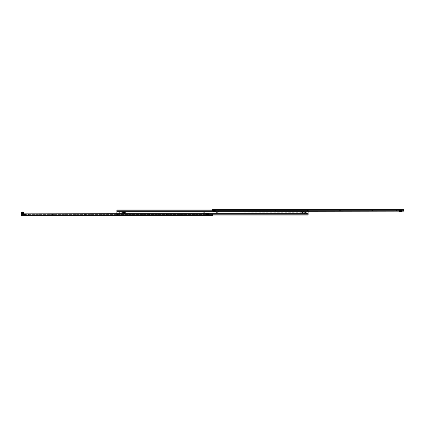 <?xml version="1.0" encoding="UTF-8"?>
<svg xmlns="http://www.w3.org/2000/svg" width="425" height="425" viewBox="0 0 425 425"><rect width="100%" height="100%" fill="white"/><g stroke="black" fill="none" stroke-linecap="round" stroke-linejoin="round"><path stroke-width="0.32" stroke-dasharray="2.12 1.59" d="M166.016 214.551L166.281 214.057L166.547 214.551L166.016 214.551L166.281 214.057L166.016 214.551L166.547 214.551L166.281 214.057A0.319 0.319 0 0 0 165.962 214.375A0.319 0.319 0 0 0 166.281 214.694L165.962 214.375L166.281 214.057L166.079 214.62M303.142 212.388L301.66 212.261L303.269 212.261L303.461 213.058L301.468 213.058L303.142 212.739L301.787 212.739L301.787 212.388L303.142 212.388L301.787 212.388L301.787 212.739L303.142 212.739L303.211 212.261L303.663 212.261L301.957 212.006L125.641 212.006L301.314 211.942L125.641 212.006L116.875 211.804L116.875 209.992L308.125 209.992L116.875 210.232L116.875 214.774L308.125 214.774L308.125 215.093L116.875 215.013L116.875 211.177L308.125 211.177L116.875 211.113L116.875 210.141L308.125 210.141L116.875 209.992L308.125 209.992L116.875 210.077L308.125 210.141L308.125 211.113L116.875 211.113L308.125 211.177L308.125 211.464L116.875 211.464L308.125 211.464L308.125 211.942L125.529 211.942L308.125 211.942L125.641 211.942L308.125 211.942L125.641 212.006L308.125 211.942L125.641 212.006L302.945 212.261L303.663 211.942L303.663 212.261L303.663 211.942L302.945 212.261L303.663 212.261L303.663 211.942L303.663 212.261L301.24 212.261L301.24 211.942L301.957 212.006L301.24 211.942L301.24 212.261L302.945 212.006L301.957 212.261L303.083 212.261L301.559 212.261L303.142 212.388M217.977 212.229L216.495 212.102L218.105 212.102L218.296 213.058L216.304 213.058L217.977 212.739L216.623 212.739L216.623 212.229L217.977 212.229L216.623 212.229L216.623 212.739L217.977 212.739L218.105 212.102L216.495 212.102L217.977 212.229M308.125 214.758L308.125 213.068L122.581 213.058L308.125 212.994L122.687 213.058L308.125 213.058L122.692 213.058L122.692 212.42L122.581 213.058L308.125 213.058L308.125 213.536L116.875 213.536L308.125 213.536L308.125 215.093L116.875 215.093L308.125 215.013L116.875 214.923L308.125 214.859L308.125 213.887L116.875 213.887L308.125 213.823L308.125 213.058L121.975 213.196L121.975 212.42L124.934 212.42L125.125 213.058L123.133 213.058L124.807 212.739L123.452 212.548L124.807 212.739L124.923 211.804L308.125 212.006L125.529 211.942L308.125 211.942L308.125 211.464L116.875 211.464L116.875 211.804L124.923 211.804L116.875 211.804L116.875 213.196L308.125 213.058L306.42 212.994L308.125 212.994L306.42 212.994L308.125 213.058L308.125 213.536L116.875 213.536L116.875 213.196L116.875 213.536L308.125 213.536L308.125 213.823L116.875 213.823L116.875 213.536L116.875 213.887L308.125 213.823L116.875 213.823L308.125 213.823L308.125 214.859L116.875 214.859L116.875 213.887L308.125 213.887L116.875 213.887L116.875 214.923L308.125 215.013L116.875 215.093L308.125 215.013L116.875 215.093L308.125 215.093L116.875 215.093L308.125 215.093L116.875 215.093L116.875 214.774L308.125 214.774L308.125 210.232L116.875 210.232L116.875 209.913L308.125 209.913L116.875 209.913L308.125 209.913L116.875 209.913L308.125 210.077L116.875 210.141L116.875 211.113L308.125 211.113L116.875 211.177L116.875 211.464L308.125 211.464L308.125 211.177L116.875 211.177L308.125 211.113L308.125 210.141L116.875 210.141L308.125 209.992L116.875 209.913L308.125 209.913L116.875 209.992L308.125 209.913L212.5 210.077L308.125 210.242L212.5 209.913L403.75 210.077L403.75 209.791L212.5 209.631L403.75 209.631L212.5 209.791L212.5 210.077L403.75 210.077L212.5 210.141L308.125 210.141L308.125 214.774M203.841 212.771L205.323 212.898L203.713 212.898L203.522 211.942L205.514 211.942L203.841 212.261L205.195 212.261L205.195 212.771L203.841 212.771L205.195 212.771L205.195 212.261L203.841 212.261L203.713 212.898L205.323 212.898L203.841 212.771M304.672 212.612L306.154 212.739L304.544 212.739L304.353 211.942L306.345 211.942L304.672 212.261L306.027 212.261L306.027 212.612L304.672 212.612L306.027 212.612L306.027 212.261L304.672 212.261L304.544 212.739L306.563 213.058L306.563 212.739L305.846 212.739L306.563 212.739L306.563 213.058L305.846 212.739L304.141 212.739L304.141 213.058L305.846 212.739L304.183 213.058L304.141 212.739L304.858 212.739L304.141 212.739L304.141 213.058L304.141 212.739L306.244 212.739L304.672 212.612M203.522 211.942L205.509 211.942L203.522 211.942L203.841 212.261L205.514 211.942L203.522 211.942M216.405 211.942L218.907 212.102L216.405 211.942M304.358 211.942L306.351 211.942L304.358 211.942L304.672 212.261L306.345 211.942L304.353 211.942M166.345 214.683L166.281 214.694A0.319 0.319 0 0 0 166.6 214.375A0.319 0.319 0 0 0 166.281 214.057L166.403 214.667M116.875 214.774L116.875 210.232L116.875 213.196L121.975 213.196L116.875 213.196L116.875 214.768M303.461 213.058L301.474 213.058L303.461 213.058L303.142 212.739L301.468 213.058L303.461 213.058M218.296 213.058L216.304 213.058L218.296 213.058L217.977 212.739L216.304 213.058L218.296 213.058M125.125 213.058L123.133 213.058L125.125 213.058L124.807 212.739L123.133 213.058L125.125 213.058M206.125 213.058L202.906 213.058L206.125 213.058M122.687 213.058L116.875 213.196L116.875 211.804L124.923 211.804L124.923 212.42L121.975 212.42L121.975 213.196L121.975 212.42L124.923 212.42L121.975 212.42L122.692 212.42L122.692 213.058L122.692 212.42L121.975 212.42L121.975 213.196L122.692 213.058M125.641 211.942L125.641 212.42L125.641 211.942L125.641 212.42L124.87 212.42L124.923 211.804L125.641 211.942L124.923 211.804L124.923 212.42L125.641 212.42L125.641 211.942M123.383 212.42L124.87 212.42L123.383 212.42M203.623 213.058L205.408 212.898L203.623 213.058M206.125 212.898L202.906 212.898L206.125 212.898M218.19 211.942L218.907 212.102L218.19 211.942M218.19 212.102L215.688 212.102L218.19 212.102M306.563 213.058L306.563 212.739L306.563 213.058M306.563 212.739L306.244 212.739L306.563 212.739L306.547 213.632L306.069 213.058L306.537 212.739L304.539 212.739L304.635 213.058L306.069 213.058L304.454 213.1L304.157 214.014L306.547 214.014L306.547 213.632L306.547 214.014L304.157 214.014L306.547 214.014L304.157 214.014L304.635 213.058L306.25 213.1L306.547 214.014L306.547 212.739L304.635 213.058L304.635 212.739L306.069 212.739L306.547 213.632L306.547 212.739L306.547 213.632L306.069 213.058L306.547 212.739M301.24 211.942L301.24 212.261L301.24 211.942M301.24 212.261L301.559 212.261L301.24 212.261M305.352 212.022L304.714 212.022L305.352 212.022L305.352 212.739L305.352 212.022L304.714 212.022L305.352 212.022L305.352 212.739L304.714 212.739L305.989 212.739L305.352 212.739L305.989 212.739L305.352 212.739L305.352 212.022L305.989 212.022L305.352 212.022M304.157 212.739L304.539 212.739L304.157 212.739L304.157 214.014L304.635 213.058L304.157 212.739L304.635 212.739L304.157 213.632L304.157 212.739M305.352 211.942L305.91 211.942L305.352 211.942M217.935 212.102L217.935 213.058L216.66 213.058L216.66 212.102L217.935 212.102L216.66 212.102L217.924 212.102L216.66 212.102L216.66 213.058L217.935 213.058L217.935 212.102M216.182 212.102L218.891 212.102L216.182 212.102L218.413 212.102L218.413 211.464L216.182 211.464L216.182 212.102L216.182 211.464L218.413 211.464L218.413 212.102L216.182 212.102L216.182 211.464L215.73 211.145L218.864 211.145L218.413 211.464L216.182 211.464L218.487 211.459L218.864 211.145L215.703 211.145L218.891 211.145L215.73 211.145L216.182 211.464L215.703 211.145L215.703 212.102L215.703 211.145L215.703 212.102L216.182 212.102L215.703 212.102L215.703 211.145L216.182 211.464L216.182 212.102M218.891 212.102L218.891 211.145L218.891 212.102L218.413 212.102L218.413 211.464L218.864 211.145L218.891 212.102L218.891 211.145L218.413 211.464L218.413 212.102L218.891 212.102M217.935 213.058L216.66 213.058L217.935 213.058M302.467 212.978L303.105 212.978L302.467 212.978L302.467 212.261L302.467 212.978L303.105 212.978L302.467 212.978L302.467 212.261L303.105 212.261L301.83 212.261L302.467 212.261L301.83 212.261L302.467 212.261L302.467 212.978L301.83 212.978L302.467 212.978M303.663 212.261L301.272 212.261L303.663 212.261L303.663 210.986L301.272 210.986L301.75 212.261L303.184 212.261L303.184 211.942L301.75 211.942L303.28 211.932L303.663 211.368L303.28 211.932L301.654 211.932L301.272 210.986L303.663 210.986L301.272 210.986L303.663 210.986L303.663 212.261L303.663 210.986L303.184 212.261L301.75 212.261L301.75 211.942L303.663 212.261L303.184 212.261L303.663 211.368L303.663 212.261M301.272 212.261L301.272 210.986L301.272 212.261L301.75 212.261L301.272 211.368L301.272 212.261L301.272 211.368L301.75 211.942L301.272 212.261M302.467 213.058L301.909 213.058L302.467 213.058M203.878 212.898L203.878 211.942L205.153 211.942L205.153 212.898L203.878 212.898L205.153 212.898L203.888 212.898L205.153 212.898L205.153 211.942L203.878 211.942L203.878 212.898M205.631 212.898L202.922 212.898L205.631 212.898L203.4 212.898L203.4 213.536L205.631 213.536L205.631 212.898L205.631 213.536L203.4 213.536L203.4 212.898L205.631 212.898L205.631 213.536L206.083 213.855L202.948 213.855L203.4 213.536L205.631 213.536L203.325 213.541L202.948 213.855L206.109 213.855L202.922 213.855L206.083 213.855L205.631 213.536L206.109 213.855L206.109 212.898L206.109 213.855L206.109 212.898L205.631 212.898L206.109 212.898L206.109 213.855L205.631 213.536L205.631 212.898M202.922 212.898L202.922 213.855L202.922 212.898L203.4 212.898L203.4 213.536L202.948 213.855L202.922 212.898L202.922 213.855L203.4 213.536L203.4 212.898L202.922 212.898M203.878 211.942L205.153 211.942L203.878 211.942M400.499 210.29L401.173 210.29L400.499 210.417L400.499 209.95L399.819 209.95A0.319 0.319 0 0 0 399.5 209.631L401.492 209.631A0.319 0.319 0 0 0 401.173 209.95L400.499 209.95L401.173 209.95L400.499 209.95L400.499 210.29L401.173 210.29L400.499 210.29L400.499 209.95L400.499 210.29L399.819 210.29L401.301 210.417L399.697 210.417L401.29 210.417L400.993 210.417L400.993 211.225L403.75 211.294L212.5 211.305L403.75 211.305L400.993 211.225L403.75 211.294L401.678 211.294L403.75 211.177L401.71 211.023L401.71 210.667L403.75 210.667L403.75 211.023L403.75 210.667L401.71 210.667L403.75 210.667L401.71 210.667L401.71 211.023L403.75 211.023L401.71 211.177L403.75 211.294L400.993 211.225L403.75 211.023L212.5 211.023L213.329 211.294L212.5 211.294L308.125 211.177L212.5 211.305L403.75 211.305L212.5 211.305L403.75 211.225L212.5 211.305L213.488 211.294L212.5 211.294L213.329 211.294L212.5 211.177L212.5 210.667L213.297 210.667L213.297 211.023L212.5 211.023L213.297 211.023L213.297 210.667L212.5 210.667L213.297 210.667L212.5 210.667L212.5 211.023L213.297 211.023L212.5 211.225L403.75 211.305L212.5 211.305L401.678 211.294L401.71 210.417L401.71 210.975L401.71 210.417L399.288 210.417L399.288 211.023L215.719 211.023L215.719 210.667L399.288 210.667L399.288 210.975L399.288 210.667L215.719 210.667L399.288 210.667L215.719 210.667L215.719 211.023L399.288 211.023L399.288 210.417L399.288 211.177L215.688 211.294L399.479 211.294L215.528 211.294L399.319 211.294L215.719 211.023L399.288 211.023L215.719 211.177L399.288 211.023L399.319 211.294L215.528 211.294L399.479 211.294L400.005 211.225L400.005 210.417L400.005 211.225L400.993 211.225L400.993 210.417L400.993 211.225L400.005 211.225L400.005 210.417L401.71 210.417L401.678 211.294L400.993 211.225L400.993 210.417L400.005 210.417L400.005 211.225L399.303 211.289L399.288 210.417L400.499 210.29M214.508 210.301L215.188 210.301L214.508 210.428L214.508 209.95L213.833 209.95A0.319 0.319 0 0 0 213.515 209.631L215.507 209.631A0.319 0.319 0 0 0 215.188 209.95L214.508 209.95L215.188 209.95L214.508 209.95L214.508 210.301L215.188 210.301L214.508 210.301L214.508 209.95L214.508 210.301L213.833 210.301L215.703 210.428L215.719 210.975L215.719 210.428L213.297 210.428L213.308 211.268L214.014 211.225L214.014 210.428L214.014 211.225L215.002 211.225L215.002 210.428L215.002 211.225L215.703 211.289L215.719 210.428L215.688 211.294L214.014 211.225L214.014 210.428L215.002 210.428L215.002 211.225L215.002 210.428L215.719 210.428L214.508 210.301M219.831 209.631L221.106 209.631L221.106 210.667L219.831 210.667L219.831 209.631L219.831 210.667L221.106 210.667L219.831 210.667L221.106 210.667L221.106 209.631L219.831 209.631M395.144 209.631L396.419 209.631L396.419 210.667L395.144 210.667L395.144 209.631L395.144 210.667L396.419 210.667L395.144 210.667L396.419 210.667L396.419 209.631L395.144 209.631M371.237 209.631L372.513 209.631L372.513 210.667L371.237 210.667L371.237 209.631L371.237 210.667L372.513 210.667L371.237 210.667L372.513 210.667L372.513 209.631L371.237 209.631M243.738 209.631L245.012 209.631L245.012 210.667L243.738 210.667L243.738 209.631L243.738 210.667L245.012 210.667L243.738 210.667L245.012 210.667L245.012 209.631L243.738 209.631M339.362 209.631L340.638 209.631L340.638 210.667L339.362 210.667L339.362 209.631L339.362 210.667L340.638 210.667L339.362 210.667L340.638 210.667L340.638 209.631L339.362 209.631M307.487 209.631L308.763 209.631L308.763 210.667L307.487 210.667L307.487 209.631L307.487 210.667L308.763 210.667L307.487 210.667L308.763 210.667L308.763 209.631L307.487 209.631M275.612 209.631L276.888 209.631L276.888 210.667L275.612 210.667L275.612 209.631L275.612 210.667L276.888 210.667L275.612 210.667L276.888 210.667L276.888 209.631L275.612 209.631M308.125 211.225L212.5 211.299L403.75 211.305L212.5 211.177L212.5 209.642L403.75 209.631L403.75 210.141L212.5 210.141L212.5 211.113L403.75 211.113L403.75 210.141L403.75 211.225L212.5 211.113L212.5 210.667L212.5 211.225L212.5 210.115L212.5 211.268L308.125 211.225M308.125 211.113L212.5 211.113L308.125 211.113M401.492 209.631L399.5 209.631A0.319 0.319 0 0 1 399.819 209.95L401.173 209.95A0.319 0.319 0 0 1 401.492 209.631M215.502 209.631L213.515 209.631A0.319 0.319 0 0 1 213.833 209.95L215.188 209.95A0.319 0.319 0 0 1 215.507 209.631M403.75 210.667L403.75 211.012L403.75 210.667M401.71 210.417L401.391 210.417L401.71 210.417L401.694 211.31L401.216 210.736L401.683 210.417L399.686 210.417L400.499 210.417L399.691 210.417L399.782 210.736L401.216 210.736L399.601 210.784L399.303 211.692L401.694 211.692L401.694 211.31L401.694 211.692L399.303 211.692L399.782 210.736L401.312 210.752L401.694 211.31L401.694 210.417L401.216 210.736L399.782 210.736L399.782 210.417L401.216 210.417L401.694 211.31L401.694 210.417L401.694 211.31L401.216 210.736L401.694 210.417M213.297 211.177L213.297 210.428L214.014 210.428L214.014 211.225L213.297 211.177M214.014 210.428L215.14 210.428L214.014 210.428M214.508 210.428L213.706 210.428L214.508 210.428L214.508 209.631L213.871 209.711L214.508 209.711L214.508 210.428L213.871 210.428L215.146 210.428L214.508 210.428L215.146 210.428L214.508 210.428L214.508 209.711L213.871 209.711L214.508 209.711L214.508 210.428M206.662 214.699L208.144 214.572L206.534 214.572L206.343 215.369L208.335 215.369L206.662 215.05L208.016 215.05L208.016 214.699L206.662 214.699L208.016 214.699L208.016 215.05L206.662 215.05L206.534 214.572L208.144 214.572L207.83 214.572L207.83 213.775L206.316 213.706L25.957 213.706L206.316 213.706L25.957 213.706L206.157 213.706L25.999 213.706L206.157 213.706L206.125 213.977L25.999 213.823L206.125 213.823L25.999 213.823L206.125 213.977L206.125 214.333L25.999 214.333L25.999 213.977L25.999 214.333L206.125 214.333L25.999 214.333L206.125 214.333L206.125 213.977L25.999 213.977L206.125 213.823L25.999 213.706L206.316 213.706L21.25 213.706L212.5 213.695L208.356 213.706L212.5 213.706L208.516 213.706L212.5 213.706L212.5 213.977L208.548 213.977L212.5 213.823L208.548 213.823L212.5 213.977L212.5 214.333L208.548 214.333L208.548 213.977L208.548 214.333L212.5 214.333L208.548 214.333L212.5 214.333L212.5 213.977L208.548 213.977L212.5 213.823L208.516 213.706L212.5 213.706L21.25 213.775L212.5 213.823L21.25 213.887L21.25 214.859L212.5 214.859L21.25 214.923L21.25 215.209L212.5 215.369L21.25 215.369L212.5 215.209L212.5 214.923L21.25 214.923L212.5 214.859L212.5 213.887L21.25 213.823L212.5 213.775L21.25 213.695L212.5 213.695L21.25 213.695L212.5 213.695L21.25 213.695L21.691 213.706L21.25 213.706L21.648 213.823L21.25 213.706L21.648 213.706L21.25 213.977L21.648 213.823L21.25 213.823L21.648 214.333L21.25 214.333L21.25 213.977L21.648 214.333L21.25 214.333L21.648 214.333L21.25 213.977L21.648 213.823L21.25 213.706L208.516 213.706L208.548 214.572L208.548 214.025L208.548 214.572L206.125 214.572L206.157 213.706L206.842 213.775L206.842 214.572L206.842 213.775L207.83 213.775L207.83 214.572L208.548 214.572L208.516 213.706L207.83 213.775L207.83 214.572L207.83 213.775L206.842 213.775L206.842 214.572L207.83 214.572L206.842 214.572L206.842 213.775L206.141 213.711L206.125 214.572L208.229 214.572L206.662 214.699M23.843 214.63L25.325 214.503L23.715 214.503L23.524 215.369L25.516 215.369L23.843 215.05L25.197 215.05L25.197 214.63L23.843 214.63L25.197 214.63L25.197 215.05L23.843 215.05L23.71 214.503L25.325 214.503L23.843 214.63M203.894 215.369L205.169 215.369L205.169 214.333L203.894 214.333L203.894 215.369L203.894 214.333L205.169 214.333L203.894 214.333L205.169 214.333L205.169 215.369L203.894 215.369M179.988 215.369L181.262 215.369L181.262 214.333L179.988 214.333L179.988 215.369L179.988 214.333L181.262 214.333L179.988 214.333L181.262 214.333L181.262 215.369L179.988 215.369M28.581 215.369L29.856 215.369L29.856 214.333L28.581 214.333L28.581 215.369L28.581 214.333L29.856 214.333L28.581 214.333L29.856 214.333L29.856 215.369L28.581 215.369M148.113 215.369L149.387 215.369L149.387 214.333L148.113 214.333L148.113 215.369L148.113 214.333L149.387 214.333L148.113 214.333L149.387 214.333L149.387 215.369L148.113 215.369M116.238 215.369L117.512 215.369L117.512 214.333L116.238 214.333L116.238 215.369L116.238 214.333L117.512 214.333L116.238 214.333L117.512 214.333L117.512 215.369L116.238 215.369M84.363 215.369L85.637 215.369L85.637 214.333L84.363 214.333L84.363 215.369L84.363 214.333L85.637 214.333L84.363 214.333L85.637 214.333L85.637 215.369L84.363 215.369M52.487 215.369L53.763 215.369L53.763 214.333L52.487 214.333L52.487 215.369L52.487 214.333L53.763 214.333L52.487 214.333L53.763 214.333L53.763 215.369L52.487 215.369M206.343 215.369L208.33 215.369L206.343 215.369L206.662 215.05L208.335 215.369L206.343 215.369M23.524 215.369L25.516 215.369L23.524 215.369L23.843 215.05L25.516 215.369L23.524 215.369M212.5 215.369L21.25 215.369L21.25 213.701L212.5 213.695L116.875 213.695L212.5 213.695L116.875 213.823L212.5 213.711L212.5 214.859L116.875 214.859L212.5 214.859L212.5 214.237L212.5 215.093L116.875 214.923L212.5 214.923L212.5 215.358M116.875 213.775L212.5 213.775L116.875 213.775M116.875 213.887L212.5 213.86L116.875 213.887M21.648 213.706L22.366 213.706L22.366 214.503L21.648 214.503L21.648 213.706L21.648 214.503L21.648 213.706L21.648 214.503L22.366 214.503L22.366 213.706L21.648 213.706L21.648 214.503L21.648 211.953L23.322 211.953L22.366 211.953L22.366 214.503L22.238 213.706L25.999 213.706L25.999 214.503L25.282 214.503L25.282 213.706L25.282 214.503L25.999 214.503L25.999 213.706L25.999 214.503L25.999 213.706L22.238 213.706L25.282 213.706L25.282 214.503L22.366 214.503L25.282 214.503L25.282 213.706L22.366 213.706L22.366 214.503L21.702 214.503L25.999 214.503L21.664 214.503L25.952 214.503L22.366 214.503L25.234 214.503L25.234 213.706L23.322 213.706L25.442 213.738L23.322 213.706L23.322 211.953L23.322 213.706L25.941 213.86L25.952 214.503L25.904 213.849L25.952 214.503L25.234 214.503L25.234 213.706L25.234 214.503L25.234 213.706L25.952 213.865L25.952 214.503L21.648 214.503L21.648 211.953L22.366 211.953L22.366 214.503L22.366 213.695L22.366 214.503L21.648 214.503L21.648 213.695M21.648 213.823L21.648 214.333L21.648 213.823M208.548 214.572L206.141 214.572L208.532 214.572L208.532 213.297L206.141 213.297L206.619 214.572L208.053 214.572L208.053 214.253L206.619 214.253L208.149 214.242L208.532 213.679L208.149 214.242L206.523 214.242L206.141 213.297L208.532 213.297L206.141 213.297L208.532 213.297L208.532 214.572L208.532 213.297L208.053 214.572L206.619 214.572L206.619 214.253L208.532 214.572L208.053 214.572L208.532 213.679L208.532 214.572M207.336 215.289L207.974 215.289L207.336 215.289L207.336 214.572L207.336 215.289L207.974 215.289L207.336 215.289L207.336 214.572L207.974 214.572L206.699 214.572L207.336 214.572L206.699 214.572L207.336 214.572L207.336 215.289L206.699 215.289L207.336 215.289M206.141 214.572L206.141 213.297L206.141 214.572L206.619 214.572L206.141 213.679L206.141 214.572L206.141 213.679L206.619 214.253L206.141 214.572M207.336 215.369L206.778 215.369L207.336 215.369M214.508 209.631L215.146 209.711L214.508 209.631M213.313 210.428L215.703 210.428L213.313 210.428L213.313 211.703L215.703 211.703L215.225 210.428L213.791 210.428L213.791 210.747L215.225 210.747L213.695 210.758L213.313 211.321L213.695 210.758L215.321 210.758L215.703 211.703L213.313 211.703L215.703 211.703L213.313 211.703L213.313 210.428L213.313 211.703L213.791 210.428L215.225 210.428L215.225 210.747L213.313 210.428L213.791 210.428L213.313 211.321L213.313 210.428M215.703 210.428L215.703 211.703L215.703 210.428L215.225 210.428L215.703 211.321L215.703 210.428L215.703 211.321L215.225 210.747L215.703 210.428M400.499 209.7L399.861 209.7L400.499 209.7L400.499 210.417L400.499 209.7L399.861 209.7L400.499 209.7L400.499 210.417L399.861 210.417L401.136 210.417L400.499 210.417L401.136 210.417L400.499 210.417L400.499 209.7L401.136 209.7L400.499 209.7M399.303 210.417L399.686 210.417L399.303 210.417L399.303 211.31L399.303 210.417L399.303 211.305L399.782 210.736L399.303 210.417L399.782 210.417L399.303 211.31L399.303 210.417M401.057 209.621L400.499 209.621L401.136 209.7L401.136 210.417M399.952 209.621L399.861 210.417M23.88 214.503L23.88 215.369L23.88 214.503L25.155 214.503L23.88 214.503M25.155 215.369L25.155 214.503L23.927 214.503L25.155 214.503L25.155 215.369L23.88 215.379L25.155 215.379M123.489 213.201L124.716 213.249L123.489 213.201L124.764 213.201L124.764 212.42L123.489 212.42L123.489 213.201L123.489 212.42L124.764 212.42L123.537 212.42L124.764 212.42L124.764 213.201L123.489 213.201L124.716 213.249L123.489 213.201M119.345 211.942L119.345 213.536L119.345 211.942L121.258 211.942L121.258 213.536L121.258 211.942L121.258 213.536L121.258 211.942L119.345 211.942L119.345 213.536L122.682 213.536L122.692 212.42L122.692 213.536L121.258 213.536L122.214 213.536L122.214 212.42L125.561 212.42L122.214 212.42L125.083 212.42L125.083 211.942L121.258 211.942L125.178 211.942L121.258 211.942L121.258 213.536L122.214 213.536L122.214 212.42L125.083 212.42L125.083 211.942L121.258 211.942L121.258 213.536L121.258 211.942L119.345 211.942L121.258 211.942L121.258 213.536L119.345 213.536L119.345 211.942M119.345 213.297L119.345 212.181L119.345 213.297L119.345 212.181L118.947 212.181L118.947 213.297L119.345 213.297L118.947 213.297L119.345 213.297L118.947 213.297L118.947 212.181L119.345 212.181L119.345 213.297M125.561 212.42L125.561 211.942L125.561 212.42L125.083 212.42L125.083 211.942L125.561 211.942L125.178 211.942L125.561 211.942L125.561 212.42L125.561 211.942L125.083 211.942L125.083 212.42L125.561 212.42M122.692 212.42L122.692 213.536L122.214 213.536L122.214 212.42L122.692 212.42L122.214 212.42L122.214 213.536L122.692 213.536L122.692 212.42M119.345 212.181L118.947 212.181L119.345 212.181M118.947 212.181L118.947 213.297L118.947 212.181M304.714 212.739L304.794 211.942M305.989 212.739L305.91 211.942M303.105 212.261L303.025 213.058M301.83 212.261L301.909 213.058M401.173 209.95L401.301 210.417M215.188 209.95L215.316 210.428M399.819 209.95L399.691 210.417M213.833 209.95L213.706 210.428M25.819 213.775L212.5 213.775L25.819 213.775M21.25 213.775L21.829 213.775L21.25 213.775M207.974 214.572L207.894 215.369M206.699 214.572L206.778 215.369M213.871 210.428L213.95 209.631M215.146 210.428L215.066 209.631"/><path stroke-width="0.64" d="M166.058 214.147L166.573 214.248L166.281 214.694A0.319 0.319 0 0 1 165.962 214.375A0.319 0.319 0 0 1 166.281 214.057L165.968 214.434L166.403 214.667L166.547 214.195L166.016 214.195L166.218 214.683L166.016 214.195M308.125 214.774L308.125 209.918L116.875 209.913L116.875 214.774L116.875 210.232L308.125 210.232L308.125 209.913L116.875 209.913L116.875 210.232L308.125 210.232L308.125 214.774L116.875 214.774L116.875 215.093L308.125 215.093L308.125 214.774L116.875 214.774M116.875 214.768L116.875 215.093L308.125 215.093L308.125 214.768M166.281 214.057A0.319 0.319 0 0 1 166.6 214.375A0.319 0.319 0 0 1 166.281 214.694M308.125 211.305L403.75 211.177L308.125 211.305M308.125 211.177L403.75 211.177L308.125 211.113L403.75 211.113L403.75 210.141L403.75 211.177L308.125 211.177M308.125 210.141L403.75 210.141L308.125 210.077L403.75 210.077L403.75 209.791L403.75 210.141L308.125 210.141M212.5 209.913L403.75 209.631L212.5 209.631L403.75 209.791L212.5 209.631L212.5 209.913M212.5 215.209L21.25 215.369L212.5 215.369L21.25 215.209L21.25 214.923L116.875 214.923L21.25 214.923L21.25 215.358L212.5 215.209M116.875 213.695L21.25 213.823L116.875 213.695M116.875 213.823L21.25 213.823L116.875 213.887L21.25 213.887L21.25 214.859L21.25 213.823L116.875 213.823M116.875 214.859L21.25 214.923L116.875 214.859M400.499 209.631L399.941 209.621L400.499 209.631M399.303 211.692L401.694 211.692L399.303 211.692L399.314 211.198L399.303 211.692M401.683 211.198L401.694 211.692L401.683 211.198M23.88 215.369L25.155 215.379L23.88 215.379M23.322 211.953L21.648 211.953L21.648 213.695L21.648 211.953L22.366 211.953L22.366 213.695L22.366 211.953L23.322 211.953L23.322 213.695L23.322 211.953"/></g></svg>
